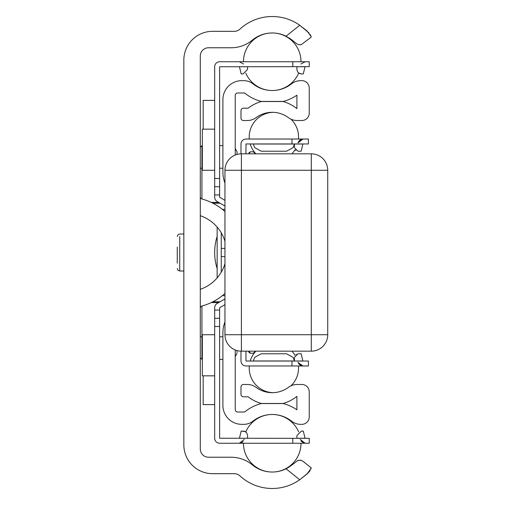 <?xml version="1.0" encoding="UTF-8"?>
<svg xmlns="http://www.w3.org/2000/svg" width="505" height="505" viewBox="0 0 505 505"><rect width="100%" height="100%" fill="white"/><g stroke="black" fill="none" stroke-linecap="round" stroke-linejoin="round"><path stroke-width="0.76" d="M308.397 472.756L299.743 479.75A47.691 47.691 0 0 1 239.913 475.855A8.225 8.225 0 0 0 234.339 473.684L212.624 473.684A28.779 28.779 0 0 1 183.845 444.905L183.845 60.095A28.779 28.779 0 0 1 212.624 31.316L234.339 31.316A8.225 8.225 0 0 0 239.913 29.145A47.691 47.691 0 0 1 299.743 25.25L309.041 32.977M224.952 293.437A55.361 55.361 0 0 1 202.114 305.948A2.468 2.468 0 0 0 200.289 308.328M200.289 196.672A2.468 2.468 0 0 0 202.114 199.052A55.361 55.361 0 0 1 224.952 211.563M200.289 289.315A38.91 38.91 0 0 0 224.952 263.692M224.952 241.308A38.91 38.91 0 0 0 200.289 215.685M311.13 36.612L307.135 31.076L299.743 25.25L286.07 36.196A31.247 31.247 0 0 0 252.645 39.87L251.862 40.495A32.888 32.888 0 0 1 231.239 47.76L208.508 47.76A8.225 8.225 0 0 0 200.289 55.986L200.289 449.014A8.225 8.225 0 0 0 208.508 457.24L231.239 457.24A32.888 32.888 0 0 1 251.862 464.505L252.645 465.13A31.247 31.247 0 0 0 286.07 468.804L299.743 479.75L307.135 473.924L311.288 467.933L302.88 461.198L300.267 460.137L297.47 460.699L291.827 465.13L286.07 468.804L289.081 467.106M297.862 460.509L298.859 460.206M300.734 460.206L301.536 460.434M311.13 468.387L310.891 468.987M310.102 470.515L309.041 472.023M310.108 34.492L310.891 36.013M300.999 44.737L298.638 44.749M286.07 36.196L291.827 39.87L289.081 37.894M291.827 39.87L296.706 43.796L298.657 44.749L301.188 44.686L311.288 37.067M224.952 182.993A28.779 28.779 0 0 1 222.901 172.306L222.901 99.561A18.912 18.912 0 0 1 241.813 80.655L243.751 80.655A14.803 14.803 0 0 1 252.904 83.824A31.247 31.247 0 0 0 291.562 83.824A14.803 14.803 0 0 1 300.715 80.655L301.832 80.655A7.398 7.398 0 0 1 309.237 88.053L309.237 113.133A7.398 7.398 0 0 1 301.832 120.531L297.174 120.531A14.803 14.803 0 0 1 288.374 117.627A27.131 27.131 0 0 0 256.098 117.627A14.803 14.803 0 0 1 247.292 120.531L243.454 120.531A2.468 2.468 0 0 1 240.986 118.063L240.986 110.664A2.468 2.468 0 0 1 243.454 108.196L248.119 108.196A39.466 39.466 0 0 1 261.262 101.53L283.204 101.53A39.466 39.466 0 0 1 296.902 108.632L296.902 95.199A43.582 43.582 0 0 1 283.204 101.448L261.262 101.448A43.582 43.582 0 0 1 244.616 92.983L237.697 92.983A2.468 2.468 0 0 0 235.235 95.451L235.235 155.029M235.235 349.971L235.235 409.549A2.468 2.468 0 0 0 237.697 412.017L244.616 412.017A43.582 43.582 0 0 1 261.262 403.552L283.204 403.552A43.582 43.582 0 0 1 296.902 409.801L296.902 396.368A39.466 39.466 0 0 1 283.204 403.47L261.262 403.47A39.466 39.466 0 0 1 248.119 396.804L243.454 396.804A2.468 2.468 0 0 1 240.986 394.336L240.986 386.937A2.468 2.468 0 0 1 243.454 384.469L247.292 384.469A14.803 14.803 0 0 1 256.098 387.373A27.131 27.131 0 0 0 288.374 387.373A14.803 14.803 0 0 1 297.174 384.469L301.832 384.469A7.398 7.398 0 0 1 309.237 391.867L309.237 416.947A7.398 7.398 0 0 1 301.832 424.345L300.715 424.345A14.803 14.803 0 0 1 291.562 421.176A31.247 31.247 0 0 0 252.904 421.176A14.803 14.803 0 0 1 243.751 424.345L241.813 424.345A18.912 18.912 0 0 1 222.901 405.439L222.901 332.694A28.779 28.779 0 0 1 224.952 322.007M217.144 268.546A53.448 53.448 0 0 1 217.144 236.454M254.078 152.352L255.448 153.829L254.078 152.352L252.828 151.778L250.442 151.778L248.801 153.829M248.801 351.171L250.442 353.222L252.828 353.222L254.078 352.648L255.448 351.171M250.442 353.222L249.281 352.742M248.952 352.269L248.801 351.581M248.952 152.731L249.281 152.257M177.268 263.187L177.268 247.027M227.597 161.335L228.033 160.697M227.875 344.075L227.458 343.451M224.952 334.727L241.403 334.727L241.403 351.171A16.444 16.444 0 0 1 224.952 334.727L224.952 170.273L224.952 334.727A16.444 16.444 0 0 0 241.403 351.171L311.288 351.171A16.444 16.444 0 0 0 327.732 334.727L327.732 170.273A16.444 16.444 0 0 0 311.288 153.829L241.403 153.829A16.444 16.444 0 0 0 224.952 170.273L311.288 170.273L311.288 153.829M214.675 334.727L202.341 334.727L202.341 375.834L214.675 375.834M214.675 129.166L202.341 129.166L202.341 170.273L214.675 170.273M214.675 100.388L203.168 100.388L203.168 129.166M203.168 375.834L203.168 404.612L214.675 404.612M224.952 304.654L219.612 307.785L219.612 438.245L309.237 438.327L309.237 443.257L219.694 443.257A5.018 5.018 0 0 1 214.675 438.245L214.675 416.947M214.675 438.245L214.675 307.785A5.018 5.018 0 0 1 217.188 303.442L224.952 298.96M224.952 206.04L217.188 201.558A5.018 5.018 0 0 1 214.675 197.215L214.675 66.755A5.018 5.018 0 0 1 219.694 61.743L309.237 61.743L309.237 66.673L219.612 66.755L219.612 197.215L224.952 200.346M214.675 88.053L214.675 66.755L214.675 88.053M245.133 431.529L241.188 431.074L244.628 431.32M296.902 66.673L296.902 69.583L297.641 71.981L299.339 73.471L301.371 73.926L298.682 73.08A28.779 28.779 0 0 1 272.258 90.521M247.564 438.327L247.564 435.417L246.825 433.019L245.133 431.529L243.094 431.074L245.784 431.92A28.779 28.779 0 0 1 272.208 414.479A28.779 28.779 0 0 0 245.784 431.92M296.902 69.4L296.902 68.383M301.371 73.926L303.278 73.926L305.039 66.736L296.902 66.736M247.564 68.383L247.564 69.4L243.094 73.926L241.188 73.926L243.094 73.926M247.564 69.4L247.564 66.673M296.902 436.617L296.902 435.6L301.371 431.074L303.278 431.074L305.115 438.327M296.902 435.6L296.902 438.327M247.564 435.6L247.564 436.617M243.454 443.257L219.694 443.257L243.454 443.257A28.779 28.779 0 0 0 276.443 471.727A28.779 28.779 0 0 0 301.012 443.257A28.779 28.779 0 0 1 276.443 471.727A28.779 28.779 0 0 1 243.454 443.257M214.675 318.276L219.612 318.276M214.675 186.724L219.612 186.724M224.952 256.609L221.253 256.609L221.253 248.391L224.952 248.391M217.144 227.073L217.144 277.927M224.952 209.335L222.345 209.335M222.345 295.665L224.952 295.665M294.434 147.624L294.434 143.963L294.434 147.624L298 151.216L301.138 151.216L297.956 151.216M291.89 153.829A24.669 24.669 0 0 0 295.027 149.676L295.873 150.559M294.434 143.969L293.096 147.624L286.562 151.216L261.192 151.216L254.665 147.624L253.283 143.963M240.986 147.252L240.986 144.045A5.018 5.018 0 0 1 246.004 139.033L308.41 139.033L308.41 143.963L246.004 143.963L245.922 153.829M294.434 361.037L294.434 357.376L298 353.784L301.138 353.784L302.899 360.974L294.434 361.031L293.096 357.376L286.562 353.784L261.192 353.784L254.665 357.376L253.283 361.037M296.296 354.182L295.873 354.441M294.434 357.376L294.434 360.974M245.922 351.171L246.004 361.037L308.41 361.037L308.41 365.967L246.004 365.967A5.018 5.018 0 0 1 240.986 360.955L240.986 351.164L240.986 360.955M273.072 392.675A24.669 24.669 0 0 1 249.3 365.967L246.004 365.967M246.004 139.033L249.3 139.033A24.669 24.669 0 0 1 273.072 112.325M240.986 153.836L240.986 144.045M211.26 302.59L218.665 302.59M220.073 301.775L212.914 301.775M212.914 203.225L220.073 203.225M200.289 336.778L201.931 336.778L201.931 305.998M200.289 357.748L201.931 359.39L201.931 336.778L202.341 336.778M219.612 336.778L222.901 336.778M201.931 199.002L201.931 168.222L202.341 168.222M219.612 168.222L222.901 168.222M218.665 202.41L211.26 202.41M237.028 350.577L237.028 352.402M235.235 148.394L237.028 151.778L237.028 154.423M200.289 168.222L201.931 168.222L201.931 145.61L200.289 147.252M183.845 271.002L179.73 271.002L179.73 236.605M327.732 170.273L311.288 170.273L311.288 334.727L241.403 334.727L241.403 153.829M311.288 351.171L311.288 334.727L327.732 334.727M296.902 438.264L305.039 438.264M241.188 431.074L239.427 438.264L247.564 438.264M241.188 73.926L239.427 66.736L247.564 66.736M292.793 66.673L292.793 61.743M292.793 438.327L292.793 443.257M219.612 326.501L214.675 326.501M214.675 310.057L219.612 310.057M219.612 178.499L214.675 178.499M214.675 194.943L219.612 194.943M221.253 248.391L221.253 232.818M221.253 272.182L221.253 256.609M294.364 360.974L253.396 360.974M294.364 144.026L253.396 144.026M301.138 151.216L302.899 144.026L294.434 144.026M291.966 143.963L291.966 139.033M291.966 365.967L291.966 361.037M237.028 353.222L235.235 356.606M201.931 145.61L202.341 145.61M219.612 145.61L222.901 145.61M201.931 359.39L202.341 359.39M219.612 359.39L222.901 359.39M183.845 233.998L179.73 233.998L178 234.711L177.268 236.466M179.73 271.002L178 270.289L177.268 268.534M298.682 431.92A28.779 28.779 0 0 0 272.258 414.479A28.779 28.779 0 0 1 298.682 431.92M301.012 61.743A28.779 28.779 0 0 0 272.233 32.964A28.779 28.779 0 0 0 243.454 61.743M245.784 73.08A28.779 28.779 0 0 0 272.208 90.521M305.121 443.257L300.248 439.438M239.351 443.257L244.218 439.438M300.923 64.015L305.121 61.743M300.923 440.985L303.707 443.055M243.151 441.509L242.015 442.494M241.99 442.506L240.418 443.144M243.543 64.015L239.345 61.743M298.108 362.148L298.272 362.691L302.975 365.967L298.992 363.998L298.272 362.691L298.992 363.998L302.975 365.967L298.992 363.998M298.108 142.852L302.975 139.033L298.606 141.583L298.108 142.852L298.606 141.583L302.975 139.033L300.425 139.727L302.975 139.033M298.423 363.057L298.689 363.549L298.423 363.057M298.146 142.7L298.272 142.309L298.146 142.7M298.916 141.11L300.09 139.948L298.916 141.11M299.118 364.155L300.235 365.153M300.323 365.21L301.15 365.626M250.221 143.963A24.669 24.669 0 0 0 255.871 153.829M298.461 139.033A24.669 24.669 0 0 0 290.924 119.148M290.924 385.852A24.669 24.669 0 0 0 298.461 365.967M295.027 355.324A24.669 24.669 0 0 0 291.89 351.171M255.871 351.171A24.669 24.669 0 0 0 250.221 361.037"/></g></svg>
